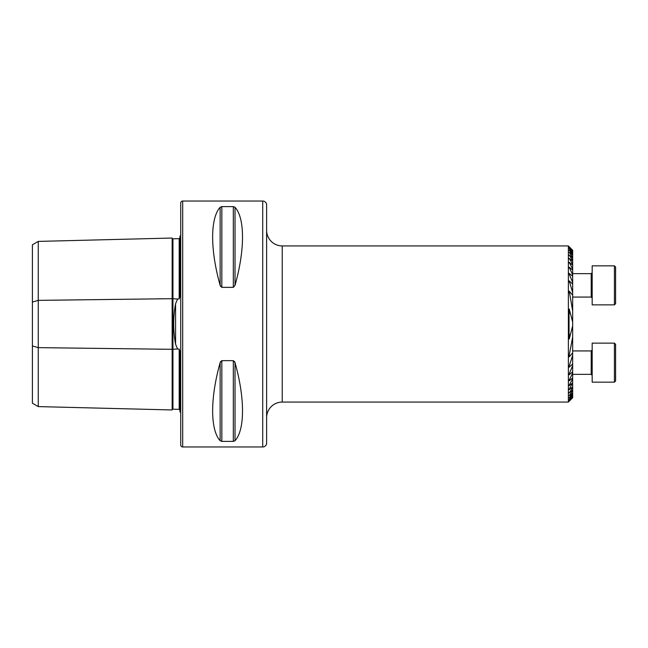 <?xml version="1.0" encoding="UTF-8"?>
<svg xmlns="http://www.w3.org/2000/svg" width="648" height="648" viewBox="0 0 648 648"><rect width="100%" height="100%" fill="white"/><g stroke="black" fill="none" stroke-linecap="round" stroke-linejoin="round"><path stroke-width="0.97" d="M179.958 410.111L179.196 409.358L172.951 409.196A0.778 0.778 0 0 1 172.951 409.196A0.778 0.778 0 0 0 172.149 409.957L38.256 406.596L32.4 403.21L32.4 302.057L38.256 300.364L172.149 298.688L172.149 238.043A0.778 0.778 0 0 0 172.927 238.804L179.196 238.642L179.958 237.889M172.149 409.957L172.149 349.312L177.552 348.997L175.576 344.242L175.576 303.758C173.048 317.212 173.048 330.707 175.576 344.242M38.256 406.596L38.256 347.636L172.149 349.312L172.149 298.688L177.552 299.003L175.576 303.758M177.552 299.003L179.196 298.89L179.958 296.59L179.958 236.01A3.904 3.904 0 0 0 180.735 235.54M180.735 412.46A3.904 3.904 0 0 0 179.958 411.99L179.958 351.41L179.196 349.11L177.552 348.997M266.62 417.685A15.617 15.617 0 0 1 282.228 402.076L568.369 402.076L568.369 245.924L572.662 250.258L569.268 247.018L572.662 250.679L569.268 247.658L572.662 251.578L569.268 248.759L572.662 252.963L569.268 250.339L572.662 254.875L569.268 252.428L572.662 257.353L572.662 257.896L569.268 255.077L572.662 260.464L572.662 261.136L569.268 258.358L572.662 264.303L572.662 265.137L569.268 262.359L572.662 269.033L572.662 270.054L569.268 267.243L572.662 274.898L572.662 276.186L569.033 273.343M266.62 230.315A15.617 15.617 0 0 0 282.228 245.924L568.369 245.924M182.687 201.034A1.952 1.952 0 0 0 180.735 202.986L180.735 445.014A1.952 1.952 0 0 0 182.687 446.966L182.687 201.034L262.715 201.034A3.904 3.904 0 0 1 266.62 204.938L266.62 443.062A3.904 3.904 0 0 1 262.715 446.966L182.687 446.966M569.268 274.201L572.662 282.382L572.662 284.075L569.268 280.876L572.662 292.629L572.662 295.14L569.268 291.203L572.662 311.04L572.662 322.105L569.268 309.064L569.033 309.938L569.033 338.062L569.268 338.936L572.662 325.895L572.662 336.96L569.268 355.007L569.268 356.797L572.662 352.86L572.662 355.371L569.268 365.893L569.268 367.124L572.662 363.925L572.662 365.618L569.268 373.799L569.268 374.738L572.662 371.814L572.662 373.102L569.268 379.995L569.268 380.757L572.662 377.946L572.662 378.967L569.268 385.017L569.268 385.641L572.662 382.863L569.268 389.132L569.268 389.642L572.662 386.864L572.662 387.536L569.268 392.923L572.662 390.104L572.662 390.647L569.268 395.572L572.662 393.125L569.268 397.661L572.662 395.037L569.268 399.241L572.662 396.422L569.268 400.343L572.662 397.321L569.268 400.982L572.662 397.742L568.369 402.076M569.268 392.502L569.268 392.923L569.268 392.502M569.268 389.132L569.268 389.642L569.268 389.132M569.268 385.017L569.268 385.641L569.268 385.017M569.268 379.995L569.268 380.757L569.268 379.995M569.033 374.601L569.268 373.799M569.033 366.889L569.268 365.893M569.033 356.424L569.268 355.007M569.268 292.993L569.033 291.519M569.268 282.107L569.033 281.029M569.268 267.243L569.268 268.005L569.268 267.243M569.268 262.359L569.268 262.983L569.268 262.359M569.268 258.358L569.268 258.868L569.268 258.358M569.268 255.077L569.268 255.498L569.268 255.077M179.958 382.701L179.958 359.13L179.958 382.701M179.958 288.87L179.958 265.299L179.958 288.87M220.142 207.279L220.142 285.314C210.155 249.942 210.155 218.19 220.142 207.279L221.835 206.623L233.329 206.623L235.022 207.279C245.009 218.19 245.009 249.942 235.022 285.314L233.329 287.356L221.835 287.356L220.142 285.314L220.693 286.586M220.142 440.721C210.155 429.81 210.155 398.058 220.142 362.686L221.835 360.644L233.329 360.644L235.022 362.686C245.009 398.058 245.009 429.81 235.022 440.721L233.329 441.377L221.835 441.377L220.142 440.721L220.142 362.686L220.693 361.414M233.329 360.644L233.329 441.377L235.022 440.721L235.022 362.686L234.479 361.422M572.662 250.258L569.268 246.823M569.268 401.177L572.662 397.742M32.4 302.057L32.4 244.79L38.256 241.404L172.149 238.043M172.927 238.804A0.778 0.778 0 0 0 172.951 238.804L172.951 409.196M32.4 345.943L38.256 347.636L38.256 241.404M572.662 396.422L572.662 397.184M572.662 395.037L572.662 396.195M572.662 393.125L572.662 394.713M572.662 390.647L572.662 392.696M572.662 255.304L572.662 257.353M572.662 387.536L572.662 390.104M572.662 257.896L572.662 260.464M572.662 383.697L572.662 386.864M572.662 261.136L572.662 264.303M572.662 378.967L572.662 382.863M572.662 265.137L572.662 269.033M572.662 373.102L572.662 377.946M572.662 270.054L572.662 274.898M572.662 250.816L572.662 251.578M572.662 251.805L572.662 252.963M572.662 253.287L572.662 254.875M572.662 276.186L572.662 282.382M572.662 365.618L572.662 371.814M572.662 284.075L572.662 292.629M572.662 355.371L572.662 363.925M572.662 295.14L572.662 311.04M572.662 336.96L572.662 352.86M572.662 322.105L572.662 325.895M614.426 265.842L592.175 265.842L592.175 304.876L614.426 304.876L614.426 265.842L615.6 267.008L615.6 303.215M615.6 344.299L615.6 380.992L614.426 382.158L614.426 343.124L615.6 344.299M614.426 343.124L592.175 343.124L592.175 382.158L614.426 382.158M615.6 373.993L615.6 369.692M615.6 358.344L615.6 351.297M262.715 446.966L262.715 201.034M282.228 245.924L282.228 402.076M179.196 409.358L179.196 349.11M179.196 298.89L179.196 238.642M221.835 360.644L221.835 441.377M221.835 206.623L221.835 287.356M233.329 206.623L233.329 287.356M235.022 207.279L235.022 285.314M569.268 309.064L569.268 314.021M569.268 333.979L569.268 338.936M572.662 374.358L591.203 374.358L591.203 350.933L592.175 349.961M572.662 297.067L591.203 297.067L591.203 273.642L592.175 272.67L591.203 273.642L572.662 273.642M591.203 297.067L592.175 298.04L591.203 297.067M591.203 374.358L592.175 375.33M572.662 350.933L591.203 350.933M614.426 304.876L615.6 303.701"/></g></svg>
